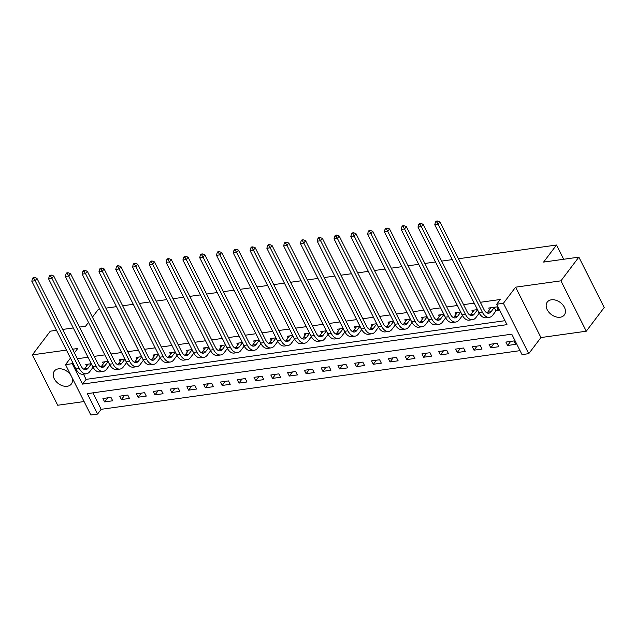 <?xml version="1.0" encoding="UTF-8"?>
<svg xmlns="http://www.w3.org/2000/svg" width="636" height="636" viewBox="0 0 636 636"><rect width="100%" height="100%" fill="white"/><g stroke="black" fill="none" stroke-linecap="round" stroke-linejoin="round"><path stroke-width="0.95" d="M71.137 375.789A10.685 7.505 -142.9 0 0 58.456 368.848A10.685 7.505 -142.9 0 0 54.322 371.114A10.685 7.505 -142.9 0 0 55.96 381.33A10.685 7.505 -142.9 0 0 67.225 386.275A10.685 7.505 -142.9 0 0 71.359 384.009A10.685 7.505 -142.9 0 0 71.709 376.925M560.189 317.229A10.685 7.505 -142.9 0 0 564.331 314.955A10.685 7.505 -142.9 0 0 562.685 304.739A10.685 7.505 -142.9 0 0 551.428 299.795A10.685 7.505 -142.9 0 0 547.286 302.068A10.685 7.505 -142.9 0 0 548.924 312.284A10.685 7.505 -142.9 0 0 560.189 317.229M97.57 414.06L90.853 414.998L65.524 364.627L72.234 363.689L82.505 384.104L506.972 324.654L496.7 304.231L503.41 303.293L528.747 353.672L522.037 354.61L511.765 334.186L87.299 393.636L97.57 414.06L101.156 409.322L520.041 350.651M56.501 330.299L50.3 331.173L32.372 354.864L57.709 405.243L84.087 401.547M458.445 258.749L556.508 245.019L543.605 262.08L578.863 257.135L604.2 307.514L586.273 331.205L560.936 280.834L515.605 287.178L503.41 303.293M515.605 287.178L540.942 337.557L586.273 331.205M540.942 337.557L528.747 353.672M578.863 257.135L560.936 280.834M92.88 392.857L101.156 409.322M513.936 340.944L505.882 342.073L507.592 345.475L515.653 344.346L513.936 340.944M497.145 343.289L489.092 344.418L490.801 347.828L498.863 346.7L497.145 343.289M480.355 345.642L472.302 346.771L474.011 350.174L482.072 349.045L480.355 345.642M463.565 347.995L455.511 349.124L457.22 352.527L465.282 351.398L463.565 347.995M446.774 350.349L438.721 351.477L440.43 354.88L448.491 353.751L446.774 350.349M429.984 352.702L421.93 353.831L423.64 357.233L431.701 356.104L429.984 352.702M413.193 355.047L405.14 356.176L406.849 359.586L414.911 358.458L413.193 355.047M396.403 357.4L388.35 358.529L390.059 361.932L398.12 360.803L396.403 357.4M379.613 359.753L371.559 360.882L373.268 364.285L381.33 363.156L379.613 359.753M362.822 362.107L354.769 363.236L356.478 366.638L364.539 365.509L362.822 362.107M346.032 364.46L337.978 365.589L339.688 368.991L347.749 367.862L346.032 364.46M329.241 366.813L321.188 367.942L322.897 371.345L330.959 370.216L329.241 366.813M312.451 369.158L304.398 370.287L306.107 373.698L314.168 372.569L312.451 369.158M295.661 371.511L287.607 372.64L289.316 376.043L297.378 374.914L295.661 371.511M278.87 373.865L270.817 374.994L272.526 378.396L280.587 377.267L278.87 373.865M262.08 376.218L254.026 377.347L255.736 380.749L263.797 379.62L262.08 376.218M245.289 378.571L237.236 379.7L238.945 383.103L247.007 381.974L245.289 378.571M228.499 380.916L220.446 382.045L222.155 385.456L230.216 384.327L228.499 380.916M211.709 383.27L203.655 384.398L205.364 387.801L213.426 386.672L211.709 383.27M194.918 385.623L186.865 386.752L188.574 390.154L196.635 389.025L194.918 385.623M178.128 387.976L170.074 389.105L171.784 392.507L179.845 391.379L178.128 387.976M161.337 390.329L153.284 391.458L154.993 394.861L163.054 393.732L161.337 390.329M144.547 392.682L136.494 393.811L138.203 397.214L146.264 396.085L144.547 392.682M127.757 395.028L119.703 396.156L121.412 399.559L129.474 398.43L127.757 395.028M110.966 397.381L102.913 398.51L104.622 401.912L112.683 400.783L110.966 397.381M496.7 304.231L500.286 299.492L480.339 302.291M474.194 303.149L463.549 304.636M457.403 305.503L446.758 306.989M440.613 307.856L429.968 309.342M423.822 310.201L413.177 311.696M407.032 312.554L396.387 314.049M390.242 314.907L379.597 316.402M373.451 317.261L362.806 318.747M356.661 319.614L346.016 321.101M339.87 321.959L329.225 323.454M323.08 324.312L312.435 325.807M306.29 326.666L295.645 328.16M289.499 329.019L278.854 330.505M272.709 331.372L262.064 332.859M255.918 333.717L245.273 335.212M239.128 336.07L228.483 337.565M222.338 338.424L211.693 339.918M205.547 340.777L194.902 342.263M188.757 343.13L178.112 344.617M171.966 345.483L161.321 346.97M155.176 347.828L144.531 349.323M138.386 350.182L127.741 351.676M121.595 352.535L110.958 354.029M104.805 354.888L94.168 356.375M88.014 357.241L77.377 358.728M83.483 374.175L86.091 379.366L504.976 320.695M496.342 310.614L498.529 310.304L496.819 306.902L488.758 308.031L489.601 309.7M477.453 309.613L471.968 310.384L472.81 312.053M460.663 311.966L455.177 312.737L456.02 314.407M443.872 314.319L438.387 315.09L439.23 316.752M427.082 316.672L421.596 317.436L422.439 319.105M410.292 319.026L404.806 319.789L405.649 321.458M393.501 321.371L388.016 322.142L388.858 323.811M376.711 323.724L371.225 324.495L372.068 326.165M359.92 326.077L354.435 326.848L355.278 328.518M343.13 328.43L337.644 329.194L338.487 330.863M326.34 330.784L320.854 331.547L321.697 333.216M309.549 333.137L304.064 333.9L304.906 335.57M292.759 335.482L287.273 336.253L288.116 337.923M275.968 337.835L270.483 338.606L271.326 340.276M259.178 340.188L253.692 340.96L254.535 342.621M242.388 342.542L236.902 343.305L237.745 344.974M225.597 344.895L220.112 345.658L220.954 347.328M208.807 347.24L203.321 348.011L204.164 349.681M192.016 349.593L186.531 350.364L187.374 352.034M175.226 351.947L169.74 352.718L170.583 354.379M158.436 354.3L152.95 355.063L153.793 356.732M141.645 356.653L136.16 357.416L137.002 359.086M124.855 358.998L119.369 359.769L120.212 361.439M108.064 361.351L102.579 362.123L103.422 363.792M91.274 363.705L85.788 364.476L86.631 366.145M92.419 317.173L98.469 309.175L99.701 309.001M105.846 308.134L116.491 306.647M122.637 305.789L133.282 304.294M139.427 303.436L150.072 301.941M156.218 301.082L166.863 299.596M173.008 298.729L183.653 297.243M189.798 296.376L200.443 294.889M206.589 294.031L217.234 292.536M223.379 291.678L234.024 290.183M240.17 289.324L250.815 287.83M256.96 286.971L267.605 285.485M273.75 284.618L284.395 283.131M290.541 282.273L301.186 280.778M307.331 279.92L317.976 278.425M324.122 277.566L334.767 276.072M340.912 275.213L351.557 273.726M357.702 272.86L368.347 271.373M374.493 270.507L385.138 269.02M391.283 268.161L401.928 266.667M408.073 265.808L418.719 264.314M424.864 263.455L435.509 261.96M441.654 261.102L452.299 259.615M563.679 259.265L556.508 245.019M74.42 352.861L77.711 348.512L72.599 349.228M66.446 350.094L32.372 354.864M70.469 358.084L65.524 364.627M72.87 362.854L72.234 363.689M79.436 327.087L85.566 326.228L88.468 322.396M62.646 329.44L73.291 327.953M86.091 379.366L82.505 384.104M510.676 341.397L507.592 345.475M107.707 397.842L104.622 401.912M124.497 395.489L121.412 399.559M141.287 393.135L138.203 397.214M158.078 390.782L154.993 394.861M174.868 388.429L171.784 392.507M191.659 386.084L188.574 390.154M208.449 383.731L205.364 387.801M225.239 381.377L222.155 385.456M242.03 379.024L238.945 383.103M258.82 376.671L255.736 380.749M275.611 374.326L272.526 378.396M292.401 371.973L289.316 376.043M309.191 369.619L306.107 373.698M325.982 367.266L322.897 371.345M342.772 364.913L339.688 368.991M359.563 362.56L356.478 366.638M376.353 360.215L373.268 364.285M393.143 357.861L390.059 361.932M409.934 355.508L406.849 359.586M426.724 353.155L423.64 357.233M443.515 350.802L440.43 354.88M460.305 348.456L457.22 352.527M477.095 346.103L474.011 350.174M493.886 343.75L490.801 347.828M490.952 307.729L487.701 312.204A8.348 4.865 -98 0 1 487.041 312.912M494.259 307.514L491.064 311.735A8.348 4.865 -98 0 1 488.798 313.19A8.348 4.865 -98 0 1 484.052 309.668L439.921 221.916L438.125 224.285L482.263 312.038A12.521 7.298 82 0 0 489.378 317.324A12.521 7.298 82 0 0 492.773 315.138L495.969 310.917L494.259 307.514L494.625 307.212M498.004 309.263L495.969 310.917M436.765 221.948L437.488 221.002L436.145 221.185L435.422 222.131L436.765 221.948L438.125 224.285L434.77 224.754L478.9 312.507A12.521 7.298 82 0 0 486.015 317.793L489.378 317.324M434.77 224.754L435.422 222.131M437.488 221.002L439.921 221.916M474.162 310.074L470.91 314.558A8.348 4.865 -98 0 1 470.25 315.265M477.469 309.859L474.273 314.089A8.348 4.865 -98 0 1 472.007 315.543A8.348 4.865 -98 0 1 467.261 312.014L423.131 224.27L421.334 226.639L465.473 314.383A12.521 7.298 82 0 0 472.588 319.677A12.521 7.298 82 0 0 475.982 317.491L479.178 313.27L477.541 309.804M419.975 224.301L420.698 223.347L419.355 223.538L418.631 224.484L419.975 224.301L421.334 226.639L417.979 227.108L462.11 314.86A12.521 7.298 82 0 0 469.225 320.147L472.588 319.677M417.979 227.108L418.631 224.484M420.698 223.347L423.131 224.27M457.371 312.427L454.12 316.911A8.348 4.865 -98 0 1 453.46 317.61M460.679 312.212L457.483 316.434A8.348 4.865 -98 0 1 455.217 317.897A8.348 4.865 -98 0 1 450.471 314.367L406.34 226.623L404.544 228.992L448.682 316.736A12.521 7.298 82 0 0 455.797 322.031A12.521 7.298 82 0 0 459.192 319.844L462.388 315.615L460.75 312.149M403.184 226.647L403.908 225.701L402.564 225.891L401.841 226.837L403.184 226.647L404.544 228.992L401.189 229.461L445.319 317.205A12.521 7.298 82 0 0 452.435 322.5L455.797 322.031M401.189 229.461L401.841 226.837M403.908 225.701L406.34 226.623M440.581 314.78L437.33 319.256A8.348 4.865 -98 0 1 436.67 319.964M443.888 314.566L440.692 318.787A8.348 4.865 -98 0 1 438.427 320.25A8.348 4.865 -98 0 1 433.68 316.72L389.55 228.968L387.753 231.337L431.892 319.089A12.521 7.298 82 0 0 439.007 324.384A12.521 7.298 82 0 0 442.402 322.19L445.598 317.968L443.96 314.502M386.394 229L387.117 228.054L385.774 228.245L385.05 229.191L386.394 229L387.753 231.337L384.398 231.814L428.529 319.558A12.521 7.298 82 0 0 435.644 324.853L439.007 324.384M384.398 231.814L385.05 229.191M387.117 228.054L389.55 228.968M423.791 317.133L420.539 321.609A8.348 4.865 -98 0 1 419.879 322.317M427.098 316.919L423.902 321.14A8.348 4.865 -98 0 1 421.636 322.603A8.348 4.865 -98 0 1 416.89 319.073L372.76 231.321L370.963 233.69L415.101 321.442A12.521 7.298 82 0 0 422.217 326.737A12.521 7.298 82 0 0 425.611 324.543L428.807 320.321L427.169 316.855M369.603 231.353L370.327 230.407L368.983 230.59L368.26 231.544L369.603 231.353L370.963 233.69L367.608 234.159L411.738 321.911A12.521 7.298 82 0 0 418.854 327.206L422.217 326.737M367.608 234.159L368.26 231.544M370.327 230.407L372.76 231.321M407 319.487L403.749 323.963A8.348 4.865 -98 0 1 403.097 324.67M410.307 319.272L407.112 323.493A8.348 4.865 -98 0 1 404.846 324.948A8.348 4.865 -98 0 1 400.1 321.426L355.969 233.674L354.173 236.043L398.311 323.796A12.521 7.298 82 0 0 405.426 329.082A12.521 7.298 82 0 0 408.821 326.896L412.017 322.675L410.379 319.208M352.813 233.706L353.536 232.76L352.193 232.943L351.47 233.889L352.813 233.706L354.173 236.043L350.818 236.513L394.948 324.265A12.521 7.298 82 0 0 402.063 329.559L405.426 329.082M350.818 236.513L351.47 233.889M353.536 232.76L355.969 233.674M390.21 321.832L386.958 326.316A8.348 4.865 -98 0 1 386.306 327.023M393.517 321.617L390.321 325.847A8.348 4.865 -98 0 1 388.055 327.302A8.348 4.865 -98 0 1 383.309 323.772L339.179 236.028L337.382 238.397L381.521 326.149A12.521 7.298 82 0 0 388.636 331.435A12.521 7.298 82 0 0 392.03 329.249L395.226 325.028L393.589 321.562M336.023 236.059L336.746 235.105L335.403 235.296L334.679 236.242L336.023 236.059L337.382 238.397L334.027 238.866L378.158 326.618A12.521 7.298 82 0 0 385.273 331.905L388.636 331.435M334.027 238.866L334.679 236.242M336.746 235.105L339.179 236.028M373.419 324.185L370.168 328.669A8.348 4.865 -98 0 1 369.516 329.376M376.727 323.97L373.531 328.2A8.348 4.865 -98 0 1 371.265 329.655A8.348 4.865 -98 0 1 366.519 326.125L322.388 238.381L320.592 240.75L364.73 328.494A12.521 7.298 82 0 0 371.845 333.789A12.521 7.298 82 0 0 375.24 331.602L378.436 327.373L376.798 323.915M319.232 238.405L319.956 237.459L318.612 237.649L317.889 238.595L319.232 238.405L320.592 240.75L317.237 241.219L361.367 328.963A12.521 7.298 82 0 0 368.483 334.258L371.845 333.789M317.237 241.219L317.889 238.595M319.956 237.459L322.388 238.381M356.629 326.538L353.377 331.014A8.348 4.865 -98 0 1 352.726 331.722M359.936 326.324L356.74 330.545A8.348 4.865 -98 0 1 354.475 332.008A8.348 4.865 -98 0 1 349.728 328.478L305.598 240.734L303.801 243.103L347.94 330.847A12.521 7.298 82 0 0 355.055 336.142A12.521 7.298 82 0 0 358.45 333.948L361.646 329.726L360.008 326.26M302.442 240.758L303.165 239.812L301.822 240.003L301.098 240.949L302.442 240.758L303.801 243.103L300.446 243.572L344.577 331.316A12.521 7.298 82 0 0 351.692 336.611L355.055 336.142M300.446 243.572L301.098 240.949M303.165 239.812L305.598 240.734M339.839 328.892L336.587 333.367A8.348 4.865 -98 0 1 335.935 334.075M343.146 328.677L339.95 332.898A8.348 4.865 -98 0 1 337.684 334.361A8.348 4.865 -98 0 1 332.938 330.831L288.808 243.079L287.011 245.448L331.149 333.2A12.521 7.298 82 0 0 338.265 338.495A12.521 7.298 82 0 0 341.659 336.301L344.855 332.079L343.217 328.613M285.651 243.111L286.375 242.165L285.031 242.356L284.308 243.302L285.651 243.111L287.011 245.448L283.656 245.925L327.786 333.669A12.521 7.298 82 0 0 334.902 338.964L338.265 338.495M283.656 245.925L284.308 243.302M286.375 242.165L288.808 243.079M323.048 331.245L319.797 335.721A8.348 4.865 -98 0 1 319.145 336.428M326.355 331.03L323.16 335.252A8.348 4.865 -98 0 1 320.894 336.714A8.348 4.865 -98 0 1 316.148 333.185L272.017 245.432L270.221 247.802L314.359 335.554A12.521 7.298 82 0 0 321.474 340.84A12.521 7.298 82 0 0 324.869 338.654L328.065 334.433L326.427 330.966M268.861 245.464L269.585 244.518L268.241 244.701L267.518 245.655L268.861 245.464L270.221 247.802L266.866 248.271L310.996 336.023A12.521 7.298 82 0 0 318.111 341.317L321.474 340.84M266.866 248.271L267.518 245.655M269.585 244.518L272.017 245.432M306.258 333.59L303.006 338.074A8.348 4.865 -98 0 1 302.354 338.781M309.565 333.383L306.369 337.605A8.348 4.865 -98 0 1 304.103 339.06A8.348 4.865 -98 0 1 299.357 335.538L255.227 247.786L253.43 250.155L297.569 337.907A12.521 7.298 82 0 0 304.684 343.194A12.521 7.298 82 0 0 308.078 341.007L311.274 336.786L309.637 333.32M252.071 247.817L252.794 246.863L251.451 247.054L250.727 248L252.071 247.817L253.43 250.155L250.075 250.624L294.206 338.376A12.521 7.298 82 0 0 301.321 343.663L304.684 343.194M250.075 250.624L250.727 248M252.794 246.863L255.227 247.786M289.467 335.943L286.216 340.427A8.348 4.865 -98 0 1 285.564 341.135M292.775 335.729L289.579 339.958A8.348 4.865 -98 0 1 287.313 341.413A8.348 4.865 -98 0 1 282.567 337.883L238.436 250.139L236.64 252.508L280.778 340.252A12.521 7.298 82 0 0 287.893 345.547A12.521 7.298 82 0 0 291.288 343.361L294.484 339.131L292.846 335.673M235.28 250.171L236.004 249.217L234.66 249.407L233.937 250.353L235.28 250.171L236.64 252.508L233.285 252.977L277.415 340.729A12.521 7.298 82 0 0 284.531 346.016L287.893 345.547M233.285 252.977L233.937 250.353M236.004 249.217L238.436 250.139M272.677 338.296L269.425 342.78A8.348 4.865 -98 0 1 268.774 343.48M275.984 338.082L272.788 342.303A8.348 4.865 -98 0 1 270.523 343.766A8.348 4.865 -98 0 1 265.776 340.236L221.646 252.492L219.849 254.861L263.988 342.605A12.521 7.298 82 0 0 271.103 347.9A12.521 7.298 82 0 0 274.498 345.714L277.694 341.484L276.056 338.018M218.49 252.516L219.213 251.57L217.87 251.761L217.146 252.707L218.49 252.516L219.849 254.861L216.494 255.33L260.625 343.074A12.521 7.298 82 0 0 267.74 348.369L271.103 347.9M216.494 255.33L217.146 252.707M219.213 251.57L221.646 252.492M255.887 340.65L252.635 345.125A8.348 4.865 -98 0 1 251.983 345.833M259.194 340.435L255.998 344.656A8.348 4.865 -98 0 1 253.732 346.119A8.348 4.865 -98 0 1 248.986 342.589L204.856 254.837L203.059 257.206L247.197 344.958A12.521 7.298 82 0 0 254.313 350.253A12.521 7.298 82 0 0 257.707 348.059L260.903 343.838L259.265 340.371M201.699 254.869L202.423 253.923L201.079 254.114L200.356 255.06L201.699 254.869L203.059 257.206L199.704 257.683L243.834 345.428A12.521 7.298 82 0 0 250.95 350.722L254.313 350.253M199.704 257.683L200.356 255.06M202.423 253.923L204.856 254.837M239.096 343.003L235.845 347.479A8.348 4.865 -98 0 1 235.193 348.186M242.403 342.788L239.208 347.01A8.348 4.865 -98 0 1 236.942 348.472A8.348 4.865 -98 0 1 232.196 344.943L188.065 257.19L186.269 259.56L230.407 347.312A12.521 7.298 82 0 0 237.522 352.606A12.521 7.298 82 0 0 240.917 350.412L244.113 346.191L242.475 342.725M184.909 257.222L185.633 256.276L184.289 256.459L183.566 257.413L184.909 257.222L186.269 259.56L182.914 260.029L227.044 347.781A12.521 7.298 82 0 0 234.159 353.075L237.522 352.606M182.914 260.029L183.566 257.413M185.633 256.276L188.065 257.19M222.306 345.356L219.054 349.832A8.348 4.865 -98 0 1 218.402 350.539M225.613 345.141L222.417 349.363A8.348 4.865 -98 0 1 220.151 350.818A8.348 4.865 -98 0 1 215.405 347.296L171.275 259.544L169.478 261.913L213.617 349.665A12.521 7.298 82 0 0 220.732 354.952A12.521 7.298 82 0 0 224.126 352.765L227.322 348.544L225.685 345.078M168.119 259.575L168.842 258.629L167.499 258.812L166.775 259.758L168.119 259.575L169.478 261.913L166.123 262.382L210.254 350.134A12.521 7.298 82 0 0 217.369 355.429L220.732 354.952M166.123 262.382L166.775 259.758M168.842 258.629L171.275 259.544M205.515 347.701L202.264 352.185A8.348 4.865 -98 0 1 201.612 352.893M208.823 347.487L205.627 351.716A8.348 4.865 -98 0 1 203.361 353.171A8.348 4.865 -98 0 1 198.615 349.641L154.484 261.897L152.688 264.266L196.826 352.01A12.521 7.298 82 0 0 203.941 357.305A12.521 7.298 82 0 0 207.336 355.119L210.532 350.897L208.894 347.431M151.328 261.929L152.052 260.975L150.708 261.165L149.985 262.111L151.328 261.929L152.688 264.266L149.333 264.735L193.463 352.487A12.521 7.298 82 0 0 200.579 357.774L203.941 357.305M149.333 264.735L149.985 262.111M152.052 260.975L154.484 261.897M188.725 350.054L185.474 354.538A8.348 4.865 -98 0 1 184.822 355.246M192.032 349.84L188.836 354.061A8.348 4.865 -98 0 1 186.571 355.524A8.348 4.865 -98 0 1 181.824 351.994L137.694 264.25L135.897 266.619L180.036 354.363A12.521 7.298 82 0 0 187.151 359.658A12.521 7.298 82 0 0 190.546 357.472L193.742 353.242L192.104 349.784M134.538 264.274L135.261 263.328L133.918 263.519L133.194 264.465L134.538 264.274L135.897 266.619L132.542 267.088L176.673 354.832A12.521 7.298 82 0 0 183.788 360.127L187.151 359.658M132.542 267.088L133.194 264.465M135.261 263.328L137.694 264.25M171.935 352.408L168.683 356.883A8.348 4.865 -98 0 1 168.031 357.591M175.242 352.193L172.046 356.414A8.348 4.865 -98 0 1 169.78 357.877A8.348 4.865 -98 0 1 165.034 354.347L120.904 266.595L119.107 268.972L163.245 356.716A12.521 7.298 82 0 0 170.361 362.011A12.521 7.298 82 0 0 173.755 359.817L176.951 355.596L175.313 352.129M117.747 266.627L118.471 265.681L117.127 265.872L116.404 266.818L117.747 266.627L119.107 268.972L115.752 269.441L159.882 357.186A12.521 7.298 82 0 0 166.998 362.48L170.361 362.011M115.752 269.441L116.404 266.818M118.471 265.681L120.904 266.595M155.144 354.761L151.893 359.237A8.348 4.865 -98 0 1 151.241 359.944M158.451 354.546L155.256 358.768A8.348 4.865 -98 0 1 152.99 360.23A8.348 4.865 -98 0 1 148.244 356.701L104.113 268.949L102.316 271.318L146.455 359.07A12.521 7.298 82 0 0 153.57 364.364A12.521 7.298 82 0 0 156.965 362.17L160.161 357.949L158.523 354.483M100.957 268.98L101.681 268.034L100.337 268.217L99.614 269.171L100.957 268.98L102.316 271.318L98.962 271.787L143.092 359.539A12.521 7.298 82 0 0 150.207 364.833L153.57 364.364M98.962 271.787L99.614 269.171M101.681 268.034L104.113 268.949M138.354 357.114L135.102 361.59A8.348 4.865 -98 0 1 134.45 362.297M141.661 356.899L138.465 361.121A8.348 4.865 -98 0 1 136.199 362.584A8.348 4.865 -98 0 1 131.453 359.054L87.323 271.302L85.526 273.671L129.665 361.423A12.521 7.298 82 0 0 136.78 366.71A12.521 7.298 82 0 0 140.174 364.523L143.37 360.302L141.733 356.836M84.167 271.334L84.89 270.387L83.547 270.57L82.823 271.524L84.167 271.334L85.526 273.671L82.171 274.14L126.302 361.892A12.521 7.298 82 0 0 133.417 367.187L136.78 366.71M82.171 274.14L82.823 271.524M84.89 270.387L87.323 271.302M121.563 359.459L118.312 363.943A8.348 4.865 -98 0 1 117.66 364.651M124.871 359.253L121.675 363.474A8.348 4.865 -98 0 1 119.409 364.929A8.348 4.865 -98 0 1 114.663 361.407L70.532 273.655L68.736 276.024L112.874 363.776A12.521 7.298 82 0 0 119.989 369.063A12.521 7.298 82 0 0 123.384 366.877L126.58 362.655L124.942 359.189M67.376 273.687L68.1 272.733L66.756 272.924L66.033 273.87L67.376 273.687L68.736 276.024L65.381 276.493L109.511 364.245A12.521 7.298 82 0 0 116.626 369.532L119.989 369.063M65.381 276.493L66.033 273.87M68.1 272.733L70.532 273.655M104.773 361.812L101.522 366.296A8.348 4.865 -98 0 1 100.87 367.004M108.08 361.598L104.884 365.827A8.348 4.865 -98 0 1 102.619 367.282A8.348 4.865 -98 0 1 97.872 363.752L53.742 276.008L51.945 278.377L96.084 366.121A12.521 7.298 82 0 0 103.199 371.416A12.521 7.298 82 0 0 106.594 369.23L109.79 365L108.152 361.542M50.586 276.032L51.309 275.086L49.966 275.277L49.242 276.223L50.586 276.032L51.945 278.377L48.59 278.846L92.721 366.598A12.521 7.298 82 0 0 99.836 371.885L103.199 371.416M48.59 278.846L49.242 276.223M51.309 275.086L53.742 276.008M87.983 364.166L84.731 368.649A8.348 4.865 -98 0 1 84.079 369.349M91.29 363.951L88.094 368.172A8.348 4.865 -98 0 1 85.828 369.635A8.348 4.865 -98 0 1 81.082 366.105L36.952 278.361L35.155 280.73L79.293 368.475A12.521 7.298 82 0 0 86.409 373.769A12.521 7.298 82 0 0 89.803 371.583L92.999 367.354L91.361 363.887M33.795 278.385L34.519 277.439L33.175 277.63L32.452 278.576L33.795 278.385L35.155 280.73L31.8 281.199L75.93 368.944A12.521 7.298 82 0 0 83.046 374.238L86.409 373.769M31.8 281.199L32.452 278.576M34.519 277.439L36.952 278.361M491.064 311.735L487.701 312.204M482.263 312.038L478.9 312.507M474.273 314.089L470.91 314.558M465.473 314.383L462.11 314.86M457.483 316.434L454.12 316.911M448.682 316.736L445.319 317.205M440.692 318.787L437.33 319.256M431.892 319.089L428.529 319.558M423.902 321.14L420.539 321.609M415.101 321.442L411.738 321.911M407.112 323.493L403.749 323.963M398.311 323.796L394.948 324.265M390.321 325.847L386.958 326.316M381.521 326.149L378.158 326.618M373.531 328.2L370.168 328.669M364.73 328.494L361.367 328.963M356.74 330.545L353.377 331.014M347.94 330.847L344.577 331.316M339.95 332.898L336.587 333.367M331.149 333.2L327.786 333.669M323.16 335.252L319.797 335.721M314.359 335.554L310.996 336.023M306.369 337.605L303.006 338.074M297.569 337.907L294.206 338.376M289.579 339.958L286.216 340.427M280.778 340.252L277.415 340.729M272.788 342.303L269.425 342.78M263.988 342.605L260.625 343.074M255.998 344.656L252.635 345.125M247.197 344.958L243.834 345.428M239.208 347.01L235.845 347.479M230.407 347.312L227.044 347.781M222.417 349.363L219.054 349.832M213.617 349.665L210.254 350.134M205.627 351.716L202.264 352.185M196.826 352.01L193.463 352.487M188.836 354.061L185.474 354.538M180.036 354.363L176.673 354.832M172.046 356.414L168.683 356.883M163.245 356.716L159.882 357.186M155.256 358.768L151.893 359.237M146.455 359.07L143.092 359.539M138.465 361.121L135.102 361.59M129.665 361.423L126.302 361.892M121.675 363.474L118.312 363.943M112.874 363.776L109.511 364.245M104.884 365.827L101.522 366.296M96.084 366.121L92.721 366.598M88.094 368.172L84.731 368.649M79.293 368.475L75.93 368.944"/></g></svg>
